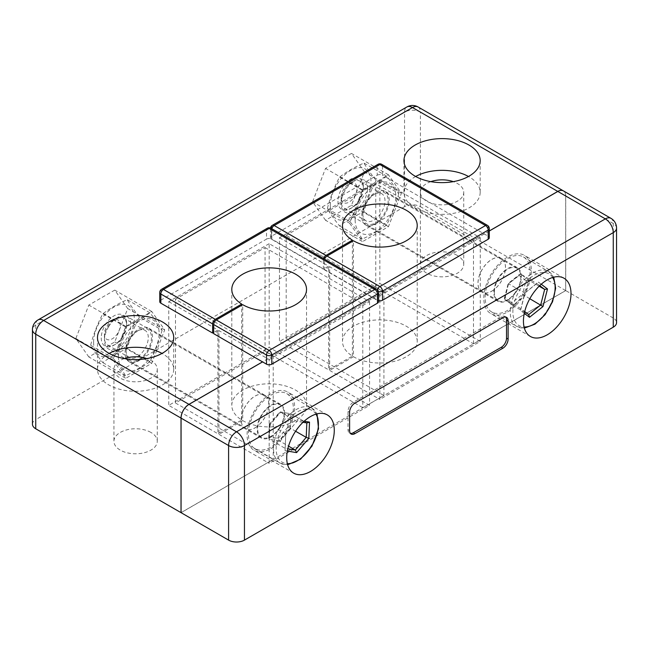 <?xml version="1.0" encoding="UTF-8"?>
<svg xmlns="http://www.w3.org/2000/svg" width="649" height="649" viewBox="0 0 649 649"><rect width="100%" height="100%" fill="white"/><g stroke="black" fill="none" stroke-linecap="round" stroke-linejoin="round"><path stroke-width="0.49" stroke-dasharray="3.25 2.43" d="M415.66 176.479A38.113 22.001 0 0 0 403.954 192.347A38.113 22.001 0 0 0 415.117 207.907A38.113 22.001 0 0 0 456.653 212.677A38.113 22.001 0 0 0 480.179 192.347A38.113 22.001 0 0 0 469.016 176.788A38.113 22.001 0 0 0 468.473 176.479M430.839 181.647A21.668 12.509 0 0 0 420.398 192.347A21.668 12.509 0 0 0 426.742 201.19A21.668 12.509 0 0 0 450.357 203.908A21.668 12.509 0 0 0 463.735 192.347A21.668 12.509 0 0 0 457.391 183.497A21.668 12.509 0 0 0 453.294 181.647M457.391 255.495A21.668 12.509 0 0 0 433.775 252.786A21.668 12.509 0 0 0 420.398 264.346A21.668 12.509 0 0 0 426.742 273.188A21.668 12.509 0 0 0 450.357 275.898A21.668 12.509 0 0 0 463.735 264.346A21.668 12.509 0 0 0 457.391 255.495M109.194 353.421A38.113 22.001 0 0 0 97.488 369.281A38.113 22.001 0 0 0 108.651 384.841A38.113 22.001 0 0 0 150.187 389.611A38.113 22.001 0 0 0 173.713 369.281A38.113 22.001 0 0 0 162.55 353.729A38.113 22.001 0 0 0 162.007 353.421M124.373 358.581A21.668 12.509 0 0 0 113.932 369.281A21.668 12.509 0 0 0 120.276 378.132A21.668 12.509 0 0 0 143.891 380.841A21.668 12.509 0 0 0 157.269 369.281A21.668 12.509 0 0 0 150.925 360.438A21.668 12.509 0 0 0 146.828 358.581M150.925 432.437A21.668 12.509 0 0 0 127.309 429.719A21.668 12.509 0 0 0 113.932 441.279A21.668 12.509 0 0 0 120.276 450.13A21.668 12.509 0 0 0 143.891 452.84A21.668 12.509 0 0 0 157.269 441.279A21.668 12.509 0 0 0 150.925 432.437M491.707 291.174A19.429 11.22 120 0 0 504.403 274.048A19.429 11.22 120 0 0 501.426 258.48A19.429 11.22 120 0 0 491.707 259.446A19.429 11.22 120 0 0 479.019 276.563A19.429 11.22 120 0 0 481.996 292.131A19.429 11.22 120 0 0 491.707 291.174M375.487 224.075A19.429 11.22 120 0 0 388.183 206.95A19.429 11.22 120 0 0 385.206 191.382A19.429 11.22 120 0 0 375.487 192.347A19.429 11.22 120 0 0 362.799 209.465A19.429 11.22 120 0 0 365.776 225.033A19.429 11.22 120 0 0 375.487 224.075M254.992 427.845A19.429 11.22 120 0 0 267.68 410.72A19.429 11.22 120 0 0 264.703 395.152A19.429 11.22 120 0 0 254.992 396.117A19.429 11.22 120 0 0 242.296 413.235A19.429 11.22 120 0 0 245.273 428.802A19.429 11.22 120 0 0 254.992 427.845M138.772 360.747A19.429 11.22 120 0 0 151.46 343.621A19.429 11.22 120 0 0 148.483 328.053A19.429 11.22 120 0 0 138.772 329.019A19.429 11.22 120 0 0 126.076 346.136A19.429 11.22 120 0 0 129.054 361.704A19.429 11.22 120 0 0 138.772 360.747M565.685 290.565L420.406 206.682L420.406 112.115L565.685 195.99L565.685 290.565L473.478 343.8L375.755 287.377L375.755 183.651L286.193 235.36L286.193 339.086L383.916 395.509L362.783 407.71L265.06 351.287L175.49 402.997L273.221 459.419L181.071 512.621M375.755 287.377L286.193 339.086M404.554 206.682L35.736 419.619L35.736 325.052L404.554 112.115L404.554 206.682A11.211 6.474 180 0 1 420.406 206.682M88.816 356.942L75.852 338.494L88.816 305.079L114.751 290.111L127.715 308.551L114.751 341.966L88.816 356.942L125.801 378.294L112.837 359.854L125.801 326.431L151.736 311.463L164.7 329.911L151.736 363.326L125.801 378.294M325.538 220.271L312.575 201.823L325.538 168.407L351.466 153.44L364.43 171.888L351.466 205.303L325.538 220.271L362.523 241.623L349.56 223.183L362.523 189.768L388.459 174.792L401.423 193.24L388.459 226.655L362.523 241.623M489.281 230.955L473.478 240.073L375.755 183.651M214.527 321.807L273.221 355.693L262.521 361.874M265.06 351.287L265.06 247.561L175.49 299.27L213.464 321.198M265.06 247.561L362.783 303.983L362.783 407.71M383.916 395.509L383.916 291.782L362.783 303.983M383.916 291.782L325.222 257.896M324.167 257.288L286.193 235.36M32.45 424.195A11.211 6.474 180 0 1 35.736 419.619M473.478 343.8L473.478 240.073M273.221 355.693L273.221 459.419M175.49 402.997L175.49 299.27M565.685 195.99A11.211 6.474 120 0 0 563.389 190.879M388.459 226.655L351.466 205.303M401.423 193.24L364.43 171.888M388.459 174.792L351.466 153.44M362.523 189.768L325.538 168.407M349.56 223.183L312.575 201.823M151.736 363.326L114.751 341.966M164.7 329.911L127.715 308.551M151.736 311.463L114.751 290.111M125.801 326.431L88.816 305.079M112.837 359.854L75.852 338.494M507.591 311.934A33.626 19.413 120 0 0 529.56 282.299A33.626 19.413 120 0 0 524.4 255.357A33.626 19.413 120 0 0 507.591 257.02A33.626 19.413 120 0 0 485.622 286.655A33.626 19.413 120 0 0 490.774 313.597A33.626 19.413 120 0 0 507.591 311.934M507.591 300.341A19.429 11.22 120 0 0 520.279 283.215A19.429 11.22 120 0 0 517.302 267.648A19.429 11.22 120 0 0 507.591 268.613A19.429 11.22 120 0 0 494.895 285.73A19.429 11.22 120 0 0 497.872 301.298A19.429 11.22 120 0 0 507.591 300.341M491.764 291.206A19.429 11.22 120 0 0 504.451 274.081A19.429 11.22 120 0 0 501.474 258.513A19.429 11.22 120 0 0 491.764 259.478A19.429 11.22 120 0 0 479.067 276.596A19.429 11.22 120 0 0 482.045 292.164A19.429 11.22 120 0 0 491.764 291.206M270.868 448.605A33.626 19.413 120 0 0 292.837 418.97A33.626 19.413 120 0 0 287.677 392.02A33.626 19.413 120 0 0 270.868 393.692A33.626 19.413 120 0 0 248.9 423.318A33.626 19.413 120 0 0 254.051 450.268A33.626 19.413 120 0 0 270.868 448.605M270.868 437.012A19.429 11.22 120 0 0 283.564 419.887A19.429 11.22 120 0 0 280.579 404.319A19.429 11.22 120 0 0 270.868 405.284A19.429 11.22 120 0 0 258.172 422.402A19.429 11.22 120 0 0 261.158 437.97A19.429 11.22 120 0 0 270.868 437.012M255.041 427.869A19.429 11.22 120 0 0 267.737 410.752A19.429 11.22 120 0 0 264.76 395.184A19.429 11.22 120 0 0 255.041 396.141A19.429 11.22 120 0 0 242.353 413.267A19.429 11.22 120 0 0 245.33 428.835A19.429 11.22 120 0 0 255.041 427.869M616.55 228.042A11.211 6.474 0 0 0 613.264 223.459L613.264 318.034A11.211 6.474 180 0 1 616.55 322.61M613.264 318.034L565.741 290.59L565.741 196.022A11.211 6.474 120 0 0 563.413 190.887M489.281 231.012L262.569 361.899M565.741 290.59L181.071 512.678M505.693 317.045A7.472 4.316 120 0 0 504.987 316.444A7.472 4.316 120 0 0 501.247 316.809L353.299 402.234A7.472 4.316 120 0 0 348.01 411.385L348.01 429.687A7.472 4.316 120 0 0 349.56 433.11A7.472 4.316 120 0 0 350.436 433.418M417.226 225.528L417.226 341.455A37.366 21.571 0 0 1 394.162 361.388A37.366 21.571 0 0 1 353.445 356.707L353.445 240.779M417.226 341.455A37.366 21.571 0 0 0 406.282 326.204A37.366 21.571 0 0 0 365.565 321.523A37.366 21.571 0 0 0 342.502 341.455A37.366 21.571 0 0 0 352.407 356.09L328.605 369.825L328.605 266.106L323.324 269.157L323.324 260.006L271.542 230.103L271.542 239.254L323.324 269.157M353.445 356.707L329.668 370.433L329.668 266.715L379.86 295.693L379.86 399.419L480.26 341.455L379.86 283.491L279.468 341.455L328.605 369.825M329.668 370.433L379.86 399.419M329.668 266.715L324.378 269.765L324.378 260.614A3.74 2.158 120 0 1 324.63 259.186M324.378 269.765L377.223 300.268L377.223 291.117L324.378 260.614M379.86 295.693L480.26 237.729L379.86 179.773L379.86 283.491M480.26 237.729L480.26 341.455M379.86 179.773L279.468 237.729L279.468 341.455M279.468 237.729L328.605 266.106M271.542 239.254A3.74 2.158 180 0 1 270.446 237.729A3.74 2.158 180 0 1 271.542 236.204L271.542 227.053L377.223 166.039L377.223 175.198L271.542 236.204M377.223 175.198A3.74 2.158 180 0 1 382.504 175.198L382.504 166.039L488.186 227.053L488.186 236.204L382.504 175.198M488.186 236.204A3.74 2.158 180 0 1 489.281 237.729M378.578 300.771A3.74 2.158 180 0 1 377.223 300.268M323.567 258.578A3.74 2.158 120 0 0 323.324 260.006M352.407 356.09L352.407 241.379M306.531 289.438L306.531 405.365A37.366 21.571 0 0 1 283.459 425.298A37.366 21.571 0 0 1 242.742 420.617L242.742 304.697M306.531 405.365A37.366 21.571 0 0 0 295.587 390.114A37.366 21.571 0 0 0 254.862 385.441A37.366 21.571 0 0 0 231.798 405.365A37.366 21.571 0 0 0 241.712 420L217.91 433.735L217.91 330.017L213.683 332.458M242.742 420.617L218.964 434.351L218.964 330.625L269.165 359.603L269.165 463.329L369.557 405.365L269.165 347.402L168.772 405.365L217.91 433.735M218.964 434.351L269.165 463.329M269.165 359.603L369.557 301.647L269.165 243.683L269.165 347.402M369.557 301.647L369.557 405.365M269.165 243.683L168.772 301.647L168.772 405.365M168.772 301.647L217.91 330.017M159.751 301.647A3.74 2.158 180 0 1 160.847 300.122L160.847 290.963L266.52 229.949L266.52 239.108L160.847 300.122M266.52 239.108A3.74 2.158 180 0 1 271.809 239.108L271.809 229.949L377.483 290.963L377.483 300.122L271.809 239.108M377.483 300.122A3.74 2.158 180 0 1 378.578 301.647M218.964 330.625L213.683 333.675M241.712 420L241.712 305.29M341.155 197.004A11.211 6.474 -60 0 1 349.073 183.805A11.211 6.474 -60 0 1 356.982 188.908A11.211 6.474 -60 0 1 348.846 202.237A11.211 6.474 -60 0 1 341.147 197.531A11.211 6.474 -60 0 1 341.155 197.004M367.545 189.265A18.683 10.79 120 0 0 363.691 179.83A18.683 10.79 120 0 0 354.354 180.755A18.683 10.79 120 0 0 341.163 202.748A18.683 10.79 120 0 0 341.147 203.632A18.683 10.79 120 0 0 345.017 212.182A18.683 10.79 120 0 0 359.059 207.542A18.683 10.79 120 0 0 367.545 189.265M485.168 295.944A31.76 18.334 -60 0 1 499.592 264.865A31.76 18.334 -60 0 1 523.467 256.972A31.76 18.334 -60 0 1 530.006 273.01A31.76 18.334 -60 0 1 515.59 304.089A31.76 18.334 -60 0 1 491.707 311.982A31.76 18.334 -60 0 1 485.168 295.944M494.4 291.223A18.683 10.79 -60 0 1 502.886 272.937A18.683 10.79 -60 0 1 516.929 268.297A18.683 10.79 -60 0 1 520.774 277.731A18.683 10.79 -60 0 1 512.296 296.017A18.683 10.79 -60 0 1 498.245 300.657A18.683 10.79 -60 0 1 494.4 291.223M524.287 313.345L520.53 310.506L525.025 292.926L538.508 282.153L541.242 284.23M529.795 298.735L522.502 294.338L525.998 280.676L528.821 280.238L524.822 295.863L512.84 305.436L528.692 314.587M525.998 280.676L519.013 275.387L508.524 283.767L504.727 299.311L512.84 305.436L504.849 299.392L520.701 308.543L524.692 311.561M519.013 275.387L519.654 274.3L520.831 274.194L508.524 283.767L524.7 292.926L520.53 310.506M539.141 286.193L528.821 280.238L520.831 274.194L536.682 283.345L525.025 292.926M539.708 285.641L536.682 283.345L538.508 282.153M512.84 305.436L512.012 302.718L522.502 294.338M504.727 299.311L504.387 298.337L505.027 297.429L512.012 302.718M117.753 333.205A11.211 6.474 -60 0 1 109.186 339.841A11.211 6.474 -60 0 1 104.424 334.203A11.211 6.474 -60 0 1 106.947 326.049A11.211 6.474 -60 0 1 112.35 320.476A11.211 6.474 -60 0 1 119.724 322.018A11.211 6.474 -60 0 1 117.753 333.205M108.634 326.707A18.683 10.79 120 0 0 104.424 340.303A18.683 10.79 120 0 0 108.294 348.854A18.683 10.79 120 0 0 126.636 338.64A18.683 10.79 120 0 0 126.977 316.501A18.683 10.79 120 0 0 117.631 317.426A18.683 10.79 120 0 0 108.634 326.707M286.168 431.293A31.76 18.334 -60 0 1 254.992 448.646A31.76 18.334 -60 0 1 255.568 411.004A31.76 18.334 -60 0 1 286.744 393.643A31.76 18.334 -60 0 1 286.168 431.293M279.873 427.115A18.683 10.79 -60 0 1 261.531 437.321A18.683 10.79 -60 0 1 261.863 415.182A18.683 10.79 -60 0 1 280.206 404.968A18.683 10.79 -60 0 1 279.873 427.115M287.361 451.063L285.065 450.674L285.763 434.441L297.98 420.163L304.17 421.217M303.002 422.296L296.585 421.209L280.352 411.912L269.87 424.746L280.733 412.058L290.979 413.794L306.831 422.945M280.352 411.912L290.979 413.794L290.363 428.218L295.587 431.244M269.83 424.203L269.286 436.826L278.251 438.343L279.5 440.914L288.545 446.139M269.286 436.826L268.718 438.132L269.254 439.178L285.106 448.329L287.84 448.792M278.251 438.343L287.758 427.245L290.363 428.218L279.5 440.914L269.254 439.178L269.87 424.746L285.722 433.897L285.065 450.674M297.98 420.163L285.763 434.441M290.979 413.794L288.302 414.614L279.338 413.097M151.452 337.561A17.937 10.352 -60 0 1 138.772 359.522A17.937 10.352 -60 0 1 126.084 352.204A17.937 10.352 -60 0 1 138.772 330.236A17.937 10.352 -60 0 1 151.452 337.561M126.084 350.371A15.69 9.062 120 0 0 129.338 357.55A15.69 9.062 120 0 0 141.433 353.348A15.69 9.062 120 0 0 148.28 337.561A15.69 9.062 120 0 0 145.027 330.373A15.69 9.062 120 0 0 137.182 331.152A15.69 9.062 120 0 0 126.084 350.371L126.084 352.204M101.252 337.861A17.937 10.352 120 0 0 113.932 345.187A17.937 10.352 120 0 0 126.62 323.218A17.937 10.352 120 0 0 113.932 315.901A17.937 10.352 120 0 0 101.252 337.861M126.62 325.052A15.69 9.062 -60 0 1 115.522 344.27A15.69 9.062 -60 0 1 107.677 345.049A15.69 9.062 -60 0 1 104.424 337.861A15.69 9.062 -60 0 1 111.271 322.074A15.69 9.062 -60 0 1 123.367 317.864A15.69 9.062 -60 0 1 126.62 325.052L126.62 323.218M118.426 356.626A28.767 16.606 -60 0 1 138.772 321.393A28.767 16.606 -60 0 1 159.11 333.132A28.767 16.606 -60 0 1 138.772 368.372A28.767 16.606 -60 0 1 118.426 356.626M162.088 330.163C159.175 341.309 155.103 351.79 149.887 361.615C142.926 366.961 134.797 371.658 125.476 375.698C122.564 370.579 118.499 364.795 113.275 358.337C118.499 348.521 122.564 338.04 125.476 326.893C134.797 322.845 142.926 318.148 149.887 312.802C155.103 319.251 159.175 325.044 162.088 330.163L139.43 317.077C134.205 310.628 130.141 304.843 127.228 299.716C117.964 303.732 109.827 308.429 102.818 313.808C97.601 323.624 93.529 334.113 90.617 345.26C93.529 350.379 97.601 356.171 102.818 362.621C109.827 357.242 117.964 352.545 127.228 348.529C130.141 337.383 134.205 326.893 139.43 317.077M93.594 342.283A28.767 16.606 -60 0 1 113.932 307.05A28.767 16.606 -60 0 1 134.278 318.797A28.767 16.606 -60 0 1 113.932 354.029A28.767 16.606 -60 0 1 93.594 342.283M149.887 361.615L127.228 348.529M125.476 375.698L102.818 362.621M149.887 312.802L127.228 299.716M125.476 326.893L102.818 313.808M113.275 358.337L90.617 345.26M388.175 200.89A17.937 10.352 -60 0 1 375.487 222.85A17.937 10.352 -60 0 1 362.807 215.533A17.937 10.352 -60 0 1 375.487 193.564A17.937 10.352 -60 0 1 388.175 200.89M362.807 213.699A15.69 9.062 120 0 0 366.06 220.887A15.69 9.062 120 0 0 378.148 216.685A15.69 9.062 120 0 0 385.003 200.89A15.69 9.062 120 0 0 381.75 193.702A15.69 9.062 120 0 0 373.905 194.481A15.69 9.062 120 0 0 362.807 213.699L362.807 215.533M337.975 201.19A17.937 10.352 120 0 0 350.655 208.516A17.937 10.352 120 0 0 363.335 186.547A17.937 10.352 120 0 0 350.655 179.229A17.937 10.352 120 0 0 337.975 201.19M363.335 188.38A15.69 9.062 -60 0 1 352.245 207.599A15.69 9.062 -60 0 1 344.392 208.378A15.69 9.062 -60 0 1 341.147 201.19A15.69 9.062 -60 0 1 347.994 185.403A15.69 9.062 -60 0 1 360.09 181.201A15.69 9.062 -60 0 1 363.335 188.38L363.335 186.547M355.149 219.954A28.767 16.606 -60 0 1 375.487 184.722A28.767 16.606 -60 0 1 395.833 196.469A28.767 16.606 -60 0 1 375.487 231.701A28.767 16.606 -60 0 1 355.149 219.954M398.811 193.491C395.89 204.638 391.826 215.127 386.601 224.943C379.649 230.29 371.512 234.987 362.199 239.035C359.286 233.908 355.214 228.124 349.998 221.674C355.214 211.858 359.286 201.368 362.199 190.222C371.512 186.174 379.649 181.477 386.601 176.13C391.826 182.58 395.89 188.372 398.811 193.491L376.152 180.414C370.928 173.956 366.863 168.172 363.943 163.053C354.687 167.061 346.55 171.758 339.541 177.136C334.324 186.961 330.252 197.442 327.339 208.589C330.252 213.716 334.324 219.5 339.541 225.949C346.55 220.571 354.687 215.874 363.943 211.858C366.863 200.711 370.928 190.23 376.152 180.414M330.309 205.619A28.767 16.606 -60 0 1 350.655 170.379A28.767 16.606 -60 0 1 371.001 182.126A28.767 16.606 -60 0 1 350.655 217.366A28.767 16.606 -60 0 1 330.309 205.619M386.601 224.943L363.943 211.858M362.199 239.035L339.541 225.949M386.601 176.13L363.943 163.053M362.199 190.222L339.541 177.136M349.998 221.674L327.339 208.589M418.086 106.98A11.211 6.474 -60 0 1 420.406 112.115A11.211 6.474 0 0 0 404.554 112.115A11.211 6.474 -120 0 1 406.874 106.98M38.056 319.916A11.211 6.474 -120 0 0 35.736 325.052A11.211 6.474 180 0 0 32.45 329.627M610.944 218.332A11.211 6.474 -60 0 1 613.264 223.459L565.741 196.022M348.01 429.687L349.6 430.603M348.01 411.385L349.6 412.302M353.299 402.234L354.881 403.143M501.247 316.809L502.829 317.726M378.472 291.596A3.74 2.158 0 0 1 377.223 291.117A3.74 2.158 -60 0 1 377.434 289.795M381.734 164.335A3.74 2.158 -60 0 1 382.504 166.039A3.74 2.158 0 0 0 377.223 166.039A3.74 2.158 -120 0 1 377.994 164.335M489.281 228.578A3.74 2.158 0 0 0 488.186 227.053A3.74 2.158 120 0 0 487.407 225.341M272.312 225.341A3.74 2.158 -120 0 0 271.542 227.053A3.74 2.158 0 0 0 270.446 228.578A3.74 2.158 0 0 0 271.542 230.103A3.74 2.158 120 0 1 271.785 228.675M271.031 228.245A3.74 2.158 -60 0 1 271.809 229.949A3.74 2.158 0 0 0 266.52 229.949A3.74 2.158 -120 0 1 267.299 228.245M378.578 292.488A3.74 2.158 0 0 0 377.483 290.963A3.74 2.158 120 0 0 376.712 289.259M161.617 289.259A3.74 2.158 -120 0 0 160.847 290.963A3.74 2.158 0 0 0 159.751 292.488M552.664 277.488A29.886 17.255 120 0 0 529.479 278.51A29.886 17.255 120 0 0 512.905 310.522A29.886 17.255 120 0 0 524.076 327.007M510.268 310.433A31.76 18.334 -60 0 1 524.692 279.354A31.76 18.334 -60 0 1 548.567 271.46A31.76 18.334 -60 0 1 555.106 287.507A31.76 18.334 -60 0 1 540.682 318.578A31.76 18.334 -60 0 1 516.807 326.471A31.76 18.334 -60 0 1 510.268 310.433M508.524 283.767L505.027 297.429M315.941 414.151A29.886 17.255 120 0 0 282.883 426.847A29.886 17.255 120 0 0 287.353 463.678M311.269 445.782A31.76 18.334 -60 0 1 280.084 463.143A31.76 18.334 -60 0 1 280.668 425.493A31.76 18.334 -60 0 1 311.844 408.132A31.76 18.334 -60 0 1 311.269 445.782M287.758 427.245L288.302 414.614M403.954 160.619L403.954 192.347M420.398 192.347L420.398 264.346M97.488 337.553L97.488 369.281M113.932 369.281L113.932 441.279M501.426 258.48L385.206 191.382M264.703 395.152L148.483 328.053M245.273 428.802L129.054 361.704M481.996 292.131L365.776 225.033M157.269 369.281L157.269 441.279M173.713 337.553L173.713 369.281M463.735 192.347L463.735 264.346M480.179 160.619L480.179 192.347M564.03 278.234L524.4 255.357M517.302 267.648L501.474 258.513M327.307 414.906L287.677 392.02M280.579 404.319L264.76 395.184M261.158 437.97L245.33 428.835M293.681 473.145L254.051 450.268M497.872 301.298L482.045 292.164M530.403 336.474L490.774 313.597M351.15 434.027L349.56 433.11M506.569 317.361L504.987 316.444M270.446 237.729L270.446 228.578A3.74 3.74 0 0 1 270.495 227.986M342.502 225.528L342.502 341.455M231.798 289.438L231.798 405.365M553.735 277.188L548.567 271.46L523.467 256.972M349.073 183.805L354.354 180.755M516.929 268.297L363.691 179.83M498.245 300.657L345.017 212.182M491.707 311.982L516.807 326.471L524.351 328.078M341.147 197.531L341.147 203.632M504.387 298.337L508.191 283.459L519.654 274.3M254.992 448.646L280.084 463.143L287.629 464.749M104.424 334.203L104.424 340.303M261.531 437.321L108.294 348.854M280.206 404.968L126.977 316.501M286.744 393.643L311.844 408.132L317.012 413.859M112.35 320.476L117.631 317.426M269.327 424.219L279.638 412.172M268.718 438.132L269.311 424.259M115.522 344.27L113.932 345.187M107.677 345.049L129.338 357.55M123.367 317.864L145.027 330.373M137.182 331.152L138.772 330.236M352.245 207.599L350.655 208.516M344.392 208.378L366.06 220.887M360.09 181.201L381.75 193.702M373.905 194.481L375.487 193.564"/><path stroke-width="0.97" d="M469.016 145.06A38.113 22.001 0 0 0 427.48 140.289A38.113 22.001 0 0 0 403.954 160.619A38.113 22.001 0 0 0 415.117 176.179A38.113 22.001 0 0 0 456.653 180.949A38.113 22.001 0 0 0 480.179 160.619A38.113 22.001 0 0 0 469.016 145.06M468.473 176.479A38.113 22.001 0 0 0 415.66 176.479M453.294 181.647A21.668 12.509 0 0 0 430.839 181.647M162.55 322.001A38.113 22.001 0 0 0 121.014 317.231A38.113 22.001 0 0 0 97.488 337.553A38.113 22.001 0 0 0 108.651 353.113A38.113 22.001 0 0 0 150.187 357.883A38.113 22.001 0 0 0 173.713 337.553A38.113 22.001 0 0 0 162.55 322.001M162.007 353.421A38.113 22.001 0 0 0 109.194 353.421M146.828 358.581A21.668 12.509 0 0 0 124.373 358.581M35.736 428.77L181.014 512.653L181.014 418.078L35.736 334.203L35.736 428.77A11.211 6.474 180 0 1 32.45 424.195L32.45 329.627A11.211 6.474 180 0 0 35.736 334.203A11.211 6.474 -60 0 1 43.661 320.476L188.94 404.351A11.211 6.474 120 0 0 181.014 418.078M563.389 190.879A11.211 6.474 120 0 0 563.364 190.863A11.211 6.474 120 0 0 557.759 191.414L489.281 230.955M262.521 361.874L188.94 404.351M213.464 321.198L214.527 321.807M325.222 257.896L324.167 257.288M547.221 334.811A33.626 19.413 120 0 0 569.189 305.184A33.626 19.413 120 0 0 564.03 278.234A33.626 19.413 120 0 0 547.221 279.897A33.626 19.413 120 0 0 525.252 309.532A33.626 19.413 120 0 0 530.403 336.474A33.626 19.413 120 0 0 547.221 334.811M310.498 471.482A33.626 19.413 120 0 0 332.466 441.847A33.626 19.413 120 0 0 327.307 414.906A33.626 19.413 120 0 0 310.498 416.569A33.626 19.413 120 0 0 288.529 446.204A33.626 19.413 120 0 0 293.681 473.145A33.626 19.413 120 0 0 310.498 471.482M244.446 540.122L613.264 327.185L613.264 232.618L244.446 445.547L244.446 540.122A11.211 6.474 180 0 1 228.594 540.122L228.594 445.547A11.211 6.474 0 0 0 244.446 445.547A11.211 6.474 -120 0 0 236.52 431.82L605.339 218.883A11.211 6.474 -60 0 1 610.944 218.332L563.413 190.887A11.211 6.474 120 0 0 557.816 191.447L489.281 231.012M354.881 433.654L502.829 348.237A7.472 4.316 120 0 0 508.118 339.086L508.118 320.776A7.472 4.316 120 0 0 506.569 317.361A7.472 4.316 120 0 0 502.829 317.726L354.881 403.143A7.472 4.316 120 0 0 349.6 412.302L349.6 430.603A7.472 4.316 120 0 0 351.15 434.027A7.472 4.316 120 0 0 354.881 433.654L353.299 432.737L501.247 347.32A7.472 4.316 120 0 0 506.528 338.17L506.528 319.868A7.472 4.316 120 0 0 505.693 317.045M557.816 191.447L605.339 218.883A11.211 6.474 -120 0 1 613.264 232.618A11.211 6.474 0 0 0 616.55 228.042L616.55 322.61A11.211 6.474 180 0 1 613.264 327.185M262.569 361.899L188.997 404.384A11.211 6.474 120 0 0 181.071 418.11L181.071 512.678L228.594 540.122M350.436 433.418A7.472 4.316 120 0 0 353.299 432.737M324.63 259.186A3.74 2.158 120 0 1 327.023 256.039L353.445 240.779A37.366 21.571 0 0 0 394.162 245.46A37.366 21.571 0 0 0 417.226 225.528A37.366 21.571 0 0 0 406.282 210.276A37.366 21.571 0 0 0 365.565 205.603A37.366 21.571 0 0 0 342.502 225.528A37.366 21.571 0 0 0 352.407 240.162L325.968 255.422A3.74 2.158 120 0 0 323.567 258.578M327.023 256.039L379.86 286.542L485.541 225.528A3.74 2.158 -120 0 1 488.186 230.103A3.74 2.158 0 0 0 489.281 228.578L489.281 237.729A3.74 2.158 180 0 1 488.186 239.254L488.186 230.103L382.504 291.117L382.504 300.268L488.186 239.254M382.504 300.268A3.74 2.158 180 0 1 378.578 300.771M352.407 241.379L352.407 240.162M216.328 319.949L269.165 350.452L374.846 289.438A3.74 2.158 -120 0 1 377.483 294.013A3.74 2.158 0 0 0 378.578 292.488L378.578 301.647A3.74 2.158 180 0 1 377.483 303.172L377.483 294.013L271.809 355.027L271.809 364.178A3.74 2.158 180 0 1 266.52 364.178L213.683 333.675L213.683 324.524A3.74 2.158 120 0 1 216.328 319.949L242.742 304.697A37.366 21.571 0 0 0 283.459 309.37A37.366 21.571 0 0 0 306.531 289.438A37.366 21.571 0 0 0 295.587 274.186A37.366 21.571 0 0 0 254.862 269.513A37.366 21.571 0 0 0 231.798 289.438A37.366 21.571 0 0 0 241.712 304.073L215.265 319.34A3.74 2.158 120 0 0 212.629 323.916L160.847 294.013L160.847 303.172L212.629 333.067L212.629 323.916M213.683 332.458L212.629 333.067M160.847 303.172A3.74 2.158 180 0 1 159.751 301.647L159.751 292.488A3.74 2.158 0 0 0 160.847 294.013A3.74 2.158 120 0 1 163.483 289.438L215.265 319.34M271.809 364.178L377.483 303.172M241.712 305.29L241.712 304.073M541.242 284.23L547.488 288.959L542.994 306.531L529.511 317.304L524.287 313.345M524.692 311.561L528.692 314.587L540.674 305.014L544.673 289.389L539.708 285.641M529.795 298.735L542.994 306.531M539.141 286.193L544.673 289.389L547.488 288.959M528.692 314.587L529.511 317.304M304.17 421.217L309.508 422.118L308.81 438.351L296.593 452.629L287.361 451.063M295.587 431.244L306.214 437.377L306.831 422.945L303.002 422.296M288.545 446.139L295.352 450.065L306.214 437.377L308.81 438.351M287.84 448.792L295.352 450.065L296.593 452.629M306.831 422.945L309.508 422.118M557.759 191.414L412.48 107.539L43.661 320.476A11.211 6.474 -120 0 0 38.056 319.916A11.211 11.211 0 0 0 32.45 329.627M406.874 106.98A11.211 6.474 -120 0 1 412.48 107.539A11.211 6.474 -60 0 1 418.086 106.98A11.211 11.211 0 0 0 406.874 106.98L38.056 319.916M181.071 418.11L228.594 445.547A11.211 6.474 -60 0 1 236.52 431.82L188.997 404.384M506.528 319.868L508.118 320.776M506.528 338.17L508.118 339.086M501.247 347.32L502.829 348.237M377.434 289.795A3.74 2.158 -60 0 1 379.86 286.542A3.74 2.158 -120 0 1 382.504 291.117A3.74 2.158 0 0 1 378.472 291.596M489.281 228.578A3.74 3.74 0 0 0 487.407 225.341A3.74 2.158 120 0 0 485.541 225.528L379.86 164.513L274.186 225.528L325.968 255.422M377.994 164.335A3.74 2.158 -120 0 1 379.86 164.513A3.74 2.158 -60 0 1 381.734 164.335A3.74 3.74 0 0 0 377.994 164.335L272.312 225.341A3.74 3.74 0 0 0 270.495 227.986M271.785 228.675A3.74 2.158 120 0 1 274.186 225.528A3.74 2.158 -120 0 0 272.312 225.341M266.52 364.178L266.52 355.027L213.683 324.524M266.52 355.027A3.74 2.158 -60 0 1 269.165 350.452A3.74 2.158 -120 0 1 271.809 355.027A3.74 2.158 0 0 1 266.52 355.027M378.578 292.488A3.74 3.74 0 0 0 376.712 289.259A3.74 2.158 120 0 0 374.846 289.438L269.165 228.424L163.483 289.438A3.74 2.158 -120 0 0 161.617 289.259A3.74 3.74 0 0 0 159.751 292.488M267.299 228.245A3.74 2.158 -120 0 1 269.165 228.424A3.74 2.158 -60 0 1 271.031 228.245A3.74 3.74 0 0 0 267.299 228.245L161.617 289.259M524.076 327.007A29.886 17.255 120 0 0 555.106 288.943A29.886 17.255 120 0 0 552.664 277.488M287.353 463.678A29.886 17.255 120 0 0 311.69 445.944A29.886 17.255 120 0 0 315.941 414.151M563.364 190.863L418.086 106.98M616.55 228.042A11.211 11.211 0 0 0 610.944 218.332M487.407 225.341L381.734 164.335M376.712 289.259L271.031 228.245M524.351 328.078L534.987 324.151L545.103 314.676L552.542 301.761L555.658 288.27L553.735 277.188M287.629 464.749L300.519 459.232L311.966 446.147L318.537 428.762L317.012 413.859"/></g></svg>
